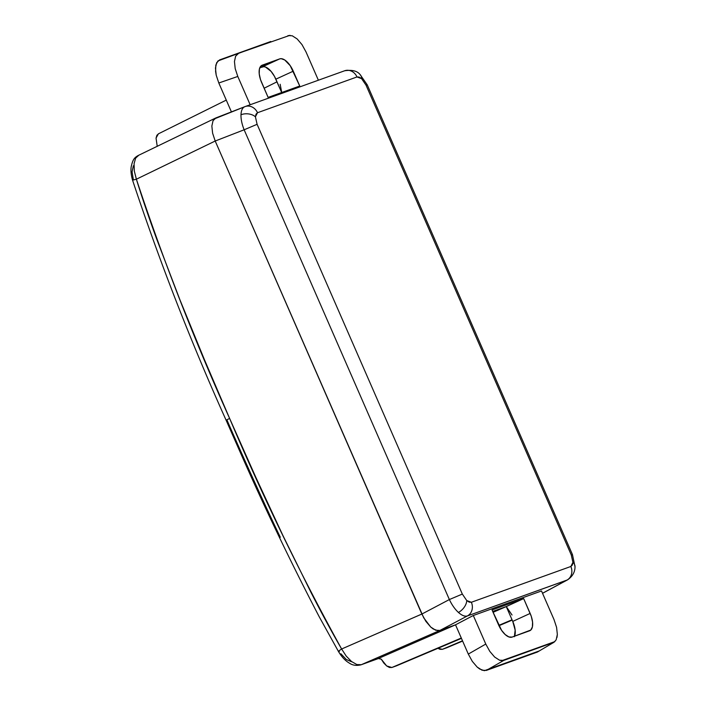 <?xml version="1.0" encoding="UTF-8"?>
<svg xmlns="http://www.w3.org/2000/svg" width="706" height="706" viewBox="0 0 706 706"><rect width="100%" height="100%" fill="white"/><g stroke="black" fill="none" stroke-linecap="round" stroke-linejoin="round"><path stroke-width="1.06" d="M471.361 602.262L466.763 600.568A10.802 6.504 132.2 0 1 458.423 612.437C461.927 615.544 464.927 616.7 467.434 615.923A10.802 9.566 -109.8 0 0 471.361 602.262L469.225 602.156L466.763 600.568L462.333 594.073L257.099 124.309L255.422 116.825A10.802 7.034 -178 0 0 240.984 114.743C240.887 119.288 241.937 124.3 244.135 129.789L257.099 124.309L255.422 116.825L256.022 114.134L257.496 112.739L356.989 76.954L361.587 78.648A10.802 6.504 -47.8 0 0 360.104 74.607A10.802 6.504 132.2 0 1 361.587 78.648L366.017 85.144L571.251 554.898L572.928 562.382A10.802 7.034 2 0 1 575.019 566.777A10.802 7.034 -178 0 0 572.928 562.382L572.328 565.074L570.854 566.477L471.361 602.262A10.802 9.566 70.2 0 1 467.434 615.923L439.926 630.432L437.923 630.714L433.228 628.984L430.731 627.043L423.732 617.847L215.198 141.024L212.612 133.205L211.853 126.056L213.044 120.673L214.324 118.917L245.132 106.562A10.802 9.566 70.2 0 1 257.496 112.739L356.989 76.954L359.125 77.06L361.587 78.648L366.017 85.144L571.251 554.898L572.928 562.382L570.854 566.477L471.361 602.262M344.422 70.856A10.802 9.566 70.2 0 1 344.643 70.776A10.802 9.566 70.2 0 1 356.989 76.954A10.802 9.566 -109.8 0 0 344.625 70.776A10.802 9.566 -109.8 0 0 344.422 70.856M567.536 579.873L467.434 615.923L566.918 580.138L542.517 593.261L567.562 579.855C572.522 576.44 575.002 572.072 575.019 566.75L572.451 554.563L571.392 555.225M539.049 651.011L484.316 670.7L479.639 668.979L477.15 667.046L472.323 661.381L468.307 654.083L455.52 624.819L439.926 630.432L455.52 624.819L473.302 615.5L541.511 590.966L553.998 619.533L541.511 590.966L473.302 615.5L455.52 624.819L468.307 654.083L485.781 644.066L473.302 615.5L485.781 644.066L489.796 651.364L494.624 657.03L499.539 660.198L501.798 660.684L554.881 641.595M270.777 41.495L238.584 53.347L235.636 56.145L234.454 61.51L235.204 68.632L237.79 76.451L235.204 68.632L234.454 61.51L235.636 56.145L238.584 53.347L219.592 59.904L216.645 62.702L215.462 68.058L216.212 75.189L218.807 82.999L237.79 76.451L250.162 104.753L237.79 76.451L218.807 82.999L231.418 111.883L218.807 82.999L216.212 75.189L215.595 71.465L215.815 65.102L217.925 60.945L270.654 41.539L219.592 59.904L289.998 35.3M281.685 92.521L274.449 76.327L271.06 71.359L265.491 67.035L263.797 66.664L259.79 67.776L279.7 58.889L260.973 65.958L259.384 69.091L259.226 73.883L260.505 79.619L268.112 97.402L299.75 86.026L290.237 65.702L284.721 59.975L281.2 58.677L279.7 58.889A16.203 7.501 -114.6 0 1 293.264 71.182L299.75 86.026L268.112 97.402L261.635 82.558A16.203 7.501 -114.6 0 1 261.952 65.287A16.203 7.501 -114.6 0 1 262.226 65.173L279.7 58.889L262.288 66.876A16.203 7.501 65.4 0 1 275.852 79.169L293.264 71.182L275.852 79.169L281.685 92.521M506.264 606.569L492.7 611.449L506.264 606.569L492.7 611.449L506.264 606.569L523.675 598.582L531.291 616.364L532.571 622.101L532.403 626.893L530.824 630.034L512.097 637.094L508.894 636.936L505.187 634.544L501.551 630.282L492.047 609.958L523.675 598.582L505.823 606.763L506.264 606.569L512.75 621.412L530.162 613.426A16.203 7.501 -114.6 0 1 529.835 630.705A16.203 7.501 -114.6 0 1 529.562 630.811L512.097 637.094A16.203 7.501 -114.6 0 1 498.533 624.801L492.047 609.958L523.675 598.582L530.162 613.426L512.75 621.412L506.264 606.569M514.374 636.697L515.159 630.087L512.75 621.412A16.203 7.501 65.4 0 1 514.595 636.194M244.726 106.721L216.001 117.876L213.044 120.673L211.853 126.056L212.612 133.205L215.198 141.024L421.861 614.052L449.369 599.553L244.135 129.789L215.198 141.024L244.135 129.789L449.369 599.553L462.333 594.073L257.099 124.309L244.135 129.789C241.937 124.3 240.887 119.288 240.984 114.743C241.196 110.312 242.511 107.603 244.929 106.641L244.832 106.677M245.07 106.588A10.802 9.566 70.2 0 1 245.132 106.562L344.625 70.776C352.135 69.629 357.307 70.918 360.139 74.633L367.217 84.808L366.017 85.144L367.217 84.808L572.451 554.563M566.918 580.138A10.802 9.566 -109.8 0 0 570.854 566.477A10.802 9.566 70.2 0 1 566.918 580.138M542.535 593.305L567.606 579.829M240.984 114.743A10.802 7.034 2 0 1 255.422 116.825L257.496 112.739A10.802 9.566 -109.8 0 0 245.159 106.553A10.802 9.566 -109.8 0 0 244.929 106.641C242.511 107.603 241.196 110.312 240.984 114.743M449.369 599.553L421.861 614.052L425.886 621.368L430.731 627.043L435.655 630.22L439.926 630.432L467.434 615.923C464.927 616.7 461.927 615.544 458.423 612.437C454.92 609.19 451.902 604.901 449.369 599.553C451.902 604.901 454.92 609.19 458.423 612.437A10.802 6.504 -47.8 0 0 466.763 600.568L462.333 594.073L449.369 599.553M556.99 637.439L557.343 634.473L556.584 627.352L553.998 619.533L556.584 627.352L557.343 634.473L556.152 639.839L554.016 642.248L503.802 660.401L486.319 670.418L537.381 652.053L554.016 642.248M306.007 51.917L318.38 80.219L306.007 51.917L301.991 44.619L306.007 51.917M292.249 35.785L297.164 38.954L301.991 44.619L297.164 38.954L292.249 35.785L287.995 35.582M486.319 670.418L503.802 660.401L499.539 660.198L494.624 657.03L489.796 651.364L485.781 644.066L468.307 654.083L472.323 661.381L477.15 667.046L482.066 670.215L486.319 670.418M261.688 65.42L262.226 65.173L261.688 65.42M133.337 165.795L132.084 171.893L133.363 179.845L132.56 180.198L136.382 179.209C141.871 197.062 148.763 217.333 157.041 239.996L179.995 299.979L204.316 359.416L229.618 418.42L255.713 477.062L282.779 535.245L311.143 592.713C322.121 614.141 332.288 632.903 341.625 648.999L421.861 614.052L215.215 141.05L421.853 614.035L341.625 648.999L346.196 656.059L351.544 661.522L356.857 664.558L361.304 664.699A7.563 6.698 70.2 0 1 360.951 664.84A7.563 6.698 -109.8 0 0 361.304 664.699L377.472 658.883L361.304 664.699L439.935 630.423L361.304 664.699M226.838 419.752L226.944 419.973C239.819 449.696 264.176 503.766 280.3 537.248M158.673 133.725L156.926 135.234L156.052 138.094L157.226 146.38L156.052 138.094L158.347 133.858L226.273 100.102M339.383 651.426A7.563 0.732 -30.1 0 1 338.492 651.55C341.748 656.977 345.358 660.825 349.338 663.102C352.506 665.334 356.371 665.917 360.951 664.84L377.472 658.883L455.52 624.836L378.266 658.539L381.258 659.166L386.659 665.934L391.874 667.497L461.292 638.03L396.64 665.758M493.079 612.323L506.273 606.569L493.079 612.323M455.52 624.819L439.935 630.423L455.52 624.819M340.892 653.765L346.258 659.448L351.456 661.725M461.442 638.374L396.49 665.829M215.198 141.024L136.382 179.209L215.198 141.024M138.747 155.267L135.623 158.162L134.069 163.73L134.325 171.117L136.382 179.209L132.56 180.198C131.095 175.035 130.636 170.561 131.192 166.784C132.737 159.803 134.14 157.747 138.279 155.461L215.559 118.061M341.625 648.999A7.563 0.732 149.9 0 0 338.492 651.55A7.563 0.732 -30.1 0 1 341.625 648.999C300.403 574.234 263.064 497.377 229.618 418.42L226.105 420.202L229.618 418.42C194.432 340.266 163.351 260.532 136.382 179.209M226.944 419.973L226.105 420.202L239.581 450.799C264.273 507.005 290.784 562.258 319.112 616.567L338.501 651.559M512.035 619.771L498.789 625.384L512.035 619.771M446.845 647.72L442.388 649.326L439.97 649.317L437.923 648.32L442.388 649.326L462.492 640.792L447.154 647.596M498.939 625.701L512.185 620.115M512.035 615.023L506.273 606.569M281.729 92.512L280.158 84.27M377.048 659.051L378.266 658.539L381.258 659.166L383.817 663.058L386.659 665.934L389.456 667.479L391.874 667.497L396.331 665.89M226.105 420.211C190.832 341.801 159.653 261.794 132.56 180.189M447.004 647.658L462.615 641.066M264.115 88.232L277.008 81.825"/></g></svg>
